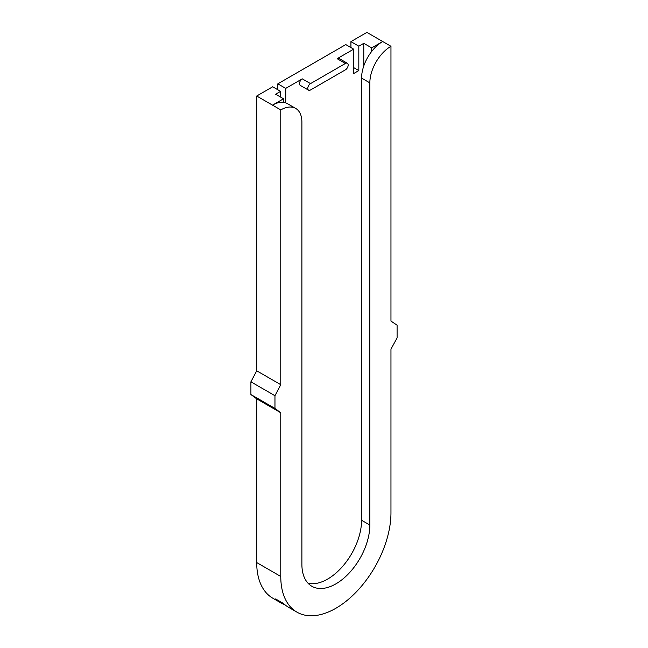 <?xml version="1.0" encoding="UTF-8"?>
<svg xmlns="http://www.w3.org/2000/svg" width="648" height="648" viewBox="0 0 648 648"><rect width="100%" height="100%" fill="white"/><g stroke="black" fill="none" stroke-linecap="round" stroke-linejoin="round"><path stroke-width="0.97" d="M280.77 109.909L280.77 384.693L274.963 395.717L274.963 408.426L280.77 412.752L280.77 576.461A77.922 44.987 120 0 0 296.906 612.125A77.922 44.987 120 0 0 335.867 608.27A77.922 44.987 120 0 0 390.963 512.843L390.963 349.134L397.094 337.916L397.094 325.207L390.963 321.068L390.963 46.291A29.865 17.245 120 0 0 369.846 82.871L369.846 525.034A48.049 27.743 120 0 1 348.867 573.391A48.049 27.743 120 0 1 311.842 586.262A48.049 27.743 120 0 1 301.887 564.262L301.887 122.108A29.865 17.245 120 0 0 295.707 108.427A29.865 17.245 120 0 0 280.77 109.909L256.713 96.017L272.687 86.792L280.584 91.352L275.627 94.219L283.524 98.78L272.508 105.138A29.865 17.245 120 0 1 283.524 102.36A29.865 17.245 120 0 1 287.437 103.656L295.707 108.427M347.369 63.277A3.896 2.252 120 0 0 345.416 63.463L310.522 83.616A3.896 2.252 120 0 0 307.978 87.051A3.896 2.252 120 0 0 308.578 90.169A3.896 2.252 120 0 0 310.522 89.975L345.416 69.83A3.896 2.252 120 0 0 347.96 66.396A3.896 2.252 120 0 0 347.369 63.277L339.098 58.506A3.896 2.252 120 0 0 337.154 58.693L353.678 49.151L345.781 44.59L277.83 83.827L277.83 89.764M310.522 83.616L302.26 78.845A3.896 2.252 120 0 0 299.716 82.272A3.896 2.252 120 0 0 300.308 85.398L308.578 90.169M302.26 78.845L285.728 88.387L285.728 102.878M280.584 97.079L280.584 91.352M284.893 604.73A77.922 44.987 -60 0 1 280.746 602.802A77.922 44.987 -60 0 1 275.627 598.938L283.524 603.499A77.922 44.987 -60 0 0 288.644 607.354L296.906 612.125M363.779 65.983L363.779 43.319L358.822 46.186L358.822 70.575L353.678 73.54L353.678 49.151M285.728 88.387L277.83 83.827M358.822 46.186L350.924 41.626L366.906 32.4L382.701 41.521L371.677 47.879L371.677 51.459A29.865 17.245 120 0 0 361.576 78.1L361.576 520.263L369.846 525.034M363.779 43.319L371.677 47.879M280.77 576.461L256.713 562.569A77.922 44.987 120 0 0 272.849 598.242L280.746 602.802M390.963 46.291L382.701 41.521A29.865 17.245 120 0 0 371.677 51.459M280.77 384.693L256.713 370.802L256.713 96.017M274.963 395.717L250.906 381.826L256.713 370.802M250.906 381.826L250.906 394.535L274.963 408.426M280.77 412.752L256.713 398.86L250.906 394.535M256.713 562.569L256.713 398.86M350.924 41.626L350.924 47.563M308.067 583.257A48.049 27.743 120 0 0 343.262 565.647A48.049 27.743 120 0 0 361.576 520.263M283.524 98.78L283.524 102.36M358.822 70.575L353.678 67.603M345.416 63.463L337.154 58.693M361.576 78.1L369.846 82.871"/></g></svg>
